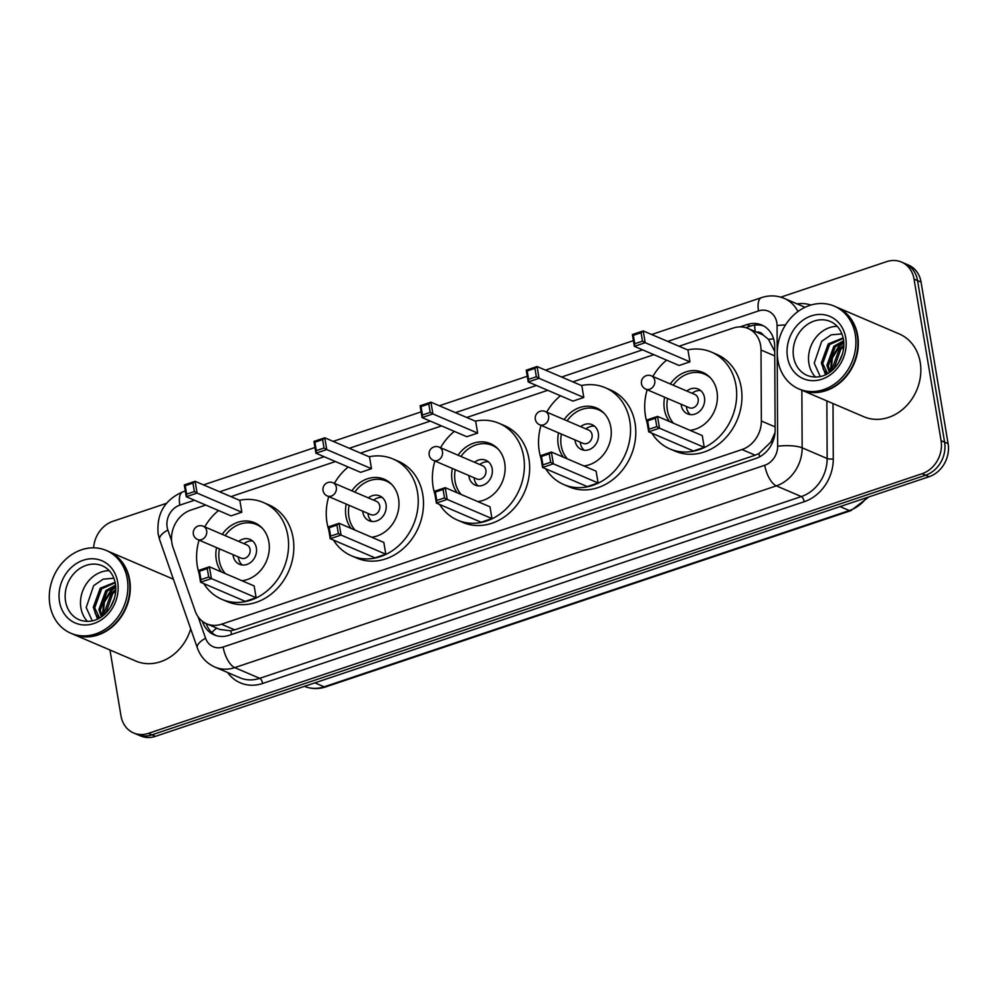 <?xml version="1.0" encoding="UTF-8"?>
<svg xmlns="http://www.w3.org/2000/svg" width="998" height="998" viewBox="0 0 998 998"><rect width="100%" height="100%" fill="white"/><g stroke="black" fill="none" stroke-linecap="round" stroke-linejoin="round"><path stroke-width="1.5" d="M205.763 505.063L190.88 510.065A27.008 22.904 -66.8 0 0 172.978 547.366L195.159 611.026A27.008 22.904 -66.8 0 0 206.648 623.8A27.008 22.904 -66.8 0 0 221.506 624.212L742.001 449.537A27.008 22.904 -66.8 0 0 761.362 421.006L761.012 350.024A27.008 22.904 -66.8 0 0 760.638 345.52A27.008 22.904 -66.8 0 0 748.051 328.479A27.008 22.904 -66.8 0 0 733.193 328.068L679.027 346.244M774.81 351.583L768.46 339.32L763.358 335.191A9.007 7.635 -66.8 0 0 756.621 332.134M748.051 328.479L761.212 334.105A27.008 22.904 113.2 0 1 763.358 335.191M206.648 623.8L219.959 629.501L230.8 630.798L234.692 629.863L755.187 455.188L758.954 453.541L770.855 442.089L775.034 432.483M653.877 354.677L572.877 381.86M547.727 390.305L466.74 417.488M441.578 425.921L360.59 453.104M335.428 461.55L230.925 496.63M202.394 621.292L202.669 622.091A27.008 22.904 -66.8 0 0 214.158 634.878A27.008 22.904 -66.8 0 0 229.016 635.289L755.76 458.506A27.008 22.904 -66.8 0 0 775.134 429.976L774.71 346.568A27.008 22.904 -66.8 0 0 774.336 342.065A27.008 22.904 -66.8 0 0 761.761 325.024A27.008 22.904 -66.8 0 0 746.903 324.612L740.117 326.882M745.793 327.668L750.409 326.109A27.008 22.904 113.2 0 1 763.47 325.859M780.785 297.167L886.611 261.651A27.008 22.904 113.2 0 1 901.468 262.062A27.008 22.904 113.2 0 1 914.043 279.103L941.077 440.667A27.008 22.904 113.2 0 1 922.102 473.701L148.428 733.355A27.008 22.904 113.2 0 1 133.57 732.944A27.008 22.904 113.2 0 1 120.995 715.89L109.967 649.997M93.625 547.84A27.008 22.904 113.2 0 1 112.936 521.293L166.417 503.341M901.468 262.062L908.479 265.056A27.008 22.904 113.2 0 1 921.067 282.11L948.1 443.673L944.595 442.176A27.008 22.904 113.2 0 1 925.608 475.21L151.933 734.852A27.008 22.904 113.2 0 1 137.075 734.441A27.008 22.904 113.2 0 0 151.933 734.852L925.608 475.21A27.008 22.904 113.2 0 0 944.595 442.176L917.549 280.6L944.595 442.176L941.077 440.667M904.974 263.559A27.008 22.904 113.2 0 1 917.549 280.6A27.008 22.904 113.2 0 0 904.974 263.559M215.955 635.539A27.008 22.904 113.2 0 1 206.174 623.6L206.174 623.588M948.1 443.673A27.008 22.904 113.2 0 1 929.113 476.707L155.451 736.349A27.008 22.904 113.2 0 1 140.593 735.938L133.57 732.944M836.524 307.097A45.022 38.186 113.2 0 1 836.736 307.184A45.022 38.186 113.2 0 1 857.706 335.59A45.022 38.186 113.2 0 1 842.549 380.463A45.022 38.186 113.2 0 1 801.307 389.969A45.022 38.186 113.2 0 1 801.082 389.869M836.736 307.184L899.248 333.943A45.022 38.186 113.2 0 1 920.218 362.349A45.022 38.186 113.2 0 1 905.061 407.221A45.022 38.186 113.2 0 1 863.806 416.727L801.307 389.969M834.328 306.149L836.299 306.997A45.022 38.186 113.2 0 1 857.27 335.403A45.022 38.186 113.2 0 1 842.112 380.275A45.022 38.186 113.2 0 1 800.858 389.781L798.887 388.933A45.022 38.186 113.2 0 1 777.929 360.528A45.022 38.186 113.2 0 1 793.073 315.655A45.022 38.186 113.2 0 1 834.328 306.149A45.022 38.186 113.2 0 1 855.286 334.567A45.022 38.186 113.2 0 1 840.141 379.427A45.022 38.186 113.2 0 1 798.887 388.933M815.491 377.094A29.366 24.9 113.2 0 1 808.929 363.522A29.366 24.9 113.2 0 1 837.222 326.346M843.747 341.69L835.214 346.892L828.303 365.904L830.149 371.942M843.634 340.742L833.829 346.294L826.905 365.305L829.4 372.466M843.797 346.78L840.79 349.275L833.929 368.686M843.859 345.258L839.393 348.676L832.482 367.688L832.843 369.722M843.273 338.459L829.65 344.51L822.726 363.522L827.641 373.589M843.148 337.885L828.253 343.911L821.342 362.923L825.496 374.724M842.537 353.891L838.37 363.11M827.33 373.763A20.359 17.265 113.2 0 1 823.026 368.636M841.925 333.906L831.209 334.829L821.691 341.328L814.231 363.21L820.269 376.533M843.772 342.04L839.031 345.907L831.733 357.583L830.436 371.73M843.821 342.763L839.73 346.206L832.432 357.883L831.01 371.281M647.178 422.94A52.682 44.673 113.2 0 1 645.432 415.717A52.682 44.673 113.2 0 1 647.166 389.731M652.842 376.483A52.682 44.673 113.2 0 1 666.614 360.141M687.585 349.899A52.682 44.673 113.2 0 1 711.412 352.094A52.682 44.673 113.2 0 1 735.95 385.328A52.682 44.673 113.2 0 1 718.223 437.835A52.682 44.673 113.2 0 1 669.957 448.95A52.682 44.673 113.2 0 1 651.919 433.219M711.412 352.094L716.676 354.352A52.682 44.673 113.2 0 1 741.215 387.586A52.682 44.673 113.2 0 1 723.488 440.081A52.682 44.673 113.2 0 1 675.222 451.196L669.957 448.95M670.319 383.968A30.614 25.96 113.2 0 1 702.742 372.379A30.614 25.96 113.2 0 1 716.988 391.69A30.614 25.96 113.2 0 1 690.042 430.325M669.558 421.555A30.614 25.96 113.2 0 1 664.381 409.355A30.614 25.96 113.2 0 1 664.656 397.216M689.93 361.85L687.959 350.061L643.223 330.912L645.195 342.688L689.93 361.85L679.102 365.48L634.354 346.331L632.383 334.542L643.223 330.912L641.078 332.733L633.343 335.328L634.753 343.749L642.487 341.154L641.078 332.733M704.239 447.341L702.268 435.565L657.532 416.403L659.503 428.192L704.239 447.341L693.41 450.984L648.663 431.822L646.692 420.046L657.532 416.403L655.387 418.237L647.652 420.832L649.049 429.252L656.796 426.645L655.387 418.237M642.487 341.154L645.195 342.688L634.354 346.331L634.753 343.749M656.796 426.645L659.503 428.192L648.663 431.822L649.049 429.252M647.652 420.832L646.692 420.046M633.343 335.328L632.383 334.542M673.525 423.252A29.715 25.2 113.2 0 1 667.35 410.028A29.715 25.2 113.2 0 1 667.575 398.464M673.238 385.216A29.715 25.2 113.2 0 1 704.576 374.138A29.715 25.2 113.2 0 1 710.551 377.968M681.135 404.265A13.51 11.452 -66.8 0 0 681.272 405.35A13.51 11.452 -66.8 0 0 687.56 413.883A13.51 11.452 -66.8 0 0 699.935 411.026A13.51 11.452 -66.8 0 0 704.488 397.566A13.51 11.452 -66.8 0 0 698.201 389.045A13.51 11.452 -66.8 0 0 686.811 391.029M645.743 389.12L689.169 407.708A7.198 6.113 -66.8 0 0 695.768 406.186A7.198 6.113 -66.8 0 0 698.188 399.013A7.198 6.113 -66.8 0 0 694.833 394.459L651.407 375.872A7.198 7.198 0 0 0 641.377 382.209A7.198 7.198 0 0 0 645.743 389.12A7.198 6.113 -66.8 0 0 649.698 389.232A7.198 6.113 -66.8 0 0 654.763 380.413A7.198 6.113 -66.8 0 0 651.407 375.872M700.658 390.567A13.51 11.452 -66.8 0 0 692.911 392.663L692.026 393.262M686.524 407.496A13.51 11.452 -66.8 0 0 686.537 407.558A13.51 11.452 -66.8 0 0 686.537 407.608A13.51 11.452 -66.8 0 0 690.366 414.607M108.495 551.42A45.022 38.186 113.2 0 1 108.72 551.507A45.022 38.186 113.2 0 1 129.678 579.913A45.022 38.186 113.2 0 1 114.533 624.785A45.022 38.186 113.2 0 1 73.278 634.291A45.022 38.186 113.2 0 1 73.054 634.192M108.72 551.507L171.219 578.266A45.022 38.186 113.2 0 1 173.44 579.314M106.299 550.472L108.271 551.32A45.022 38.186 113.2 0 1 129.241 579.726A45.022 38.186 113.2 0 1 114.096 624.598A45.022 38.186 113.2 0 1 72.842 634.104L70.87 633.256A45.022 38.186 113.2 0 1 49.9 604.85A45.022 38.186 113.2 0 1 65.045 559.978A45.022 38.186 113.2 0 1 106.299 550.472A45.022 38.186 113.2 0 1 127.27 578.89A45.022 38.186 113.2 0 1 112.113 623.762A45.022 38.186 113.2 0 1 70.87 633.256M87.475 621.417A29.366 24.9 113.2 0 1 80.9 607.844A29.366 24.9 113.2 0 1 109.206 570.669M115.718 586.013L107.198 591.215L100.274 610.227L102.12 616.265M115.618 585.065L105.8 590.616L98.889 609.628L101.384 616.801M115.768 591.103L112.762 593.598L105.9 613.009M115.843 589.581L111.377 593.012L104.453 612.024L104.827 614.044M115.244 582.782L101.621 588.832L94.71 607.844L99.613 617.912M115.119 582.208L100.224 588.234L93.313 607.246L97.467 619.047M114.508 598.214L110.341 607.433M99.301 618.086A20.359 17.265 113.2 0 1 94.997 612.959M113.909 578.229L103.193 579.152L93.662 585.651L86.202 607.533L92.253 620.856M190.705 628.865A45.022 38.186 113.2 0 1 135.79 661.05L73.278 634.291M115.743 586.362L111.003 590.23L103.717 601.919L102.407 616.053M115.793 587.098L111.701 590.529L104.416 602.206L102.994 615.616M541.028 458.556A52.682 44.673 113.2 0 1 539.282 451.333A52.682 44.673 113.2 0 1 541.028 425.348M546.692 412.112A52.682 44.673 113.2 0 1 560.464 395.757M581.435 385.527A52.682 44.673 113.2 0 1 605.275 387.723A52.682 44.673 113.2 0 1 629.8 420.956A52.682 44.673 113.2 0 1 612.073 473.451A52.682 44.673 113.2 0 1 563.808 484.566A52.682 44.673 113.2 0 1 545.769 468.835M605.275 387.723L610.539 389.969A52.682 44.673 113.2 0 1 635.065 423.214A52.682 44.673 113.2 0 1 617.338 475.709A52.682 44.673 113.2 0 1 569.072 486.824L563.808 484.566M564.182 419.597A30.614 25.96 113.2 0 1 596.592 407.995A30.614 25.96 113.2 0 1 610.838 427.319A30.614 25.96 113.2 0 1 583.892 465.954M563.421 457.184A30.614 25.96 113.2 0 1 558.231 444.971A30.614 25.96 113.2 0 1 558.506 432.833M583.793 397.466L581.822 385.69L537.074 366.528L539.045 378.317L583.793 397.466L572.952 401.109L528.216 381.947L526.245 370.171L537.074 366.528L534.928 368.362L527.194 370.957L528.603 379.377L536.338 376.77L534.928 368.362M598.089 482.97L596.118 471.181L551.383 452.032L553.354 463.808L598.089 482.97L587.261 486.6L542.525 467.451L540.554 455.662L551.383 452.032L549.237 453.853L541.502 456.46L542.912 464.868L550.646 462.274L549.237 453.853M536.338 376.77L539.045 378.317L528.216 381.947L528.603 379.377M550.646 462.274L553.354 463.808L542.525 467.451L542.912 464.868M541.502 456.46L540.554 455.662M527.194 370.957L526.245 370.171M567.375 458.88A29.715 25.2 113.2 0 1 561.2 445.657A29.715 25.2 113.2 0 1 561.425 434.08M567.089 420.844A29.715 25.2 113.2 0 1 598.426 409.766A29.715 25.2 113.2 0 1 604.401 413.596M574.985 439.893A13.51 11.452 -66.8 0 0 575.122 440.979A13.51 11.452 -66.8 0 0 581.422 449.499A13.51 11.452 -66.8 0 0 593.798 446.655A13.51 11.452 -66.8 0 0 598.338 433.194A13.51 11.452 -66.8 0 0 592.051 424.661A13.51 11.452 -66.8 0 0 580.661 426.645M539.594 424.736L583.019 443.337A7.198 6.113 -66.8 0 0 589.618 441.815A7.198 6.113 -66.8 0 0 592.051 434.629A7.198 6.113 -66.8 0 0 588.695 430.088L545.257 411.5A7.198 7.198 0 0 0 535.227 417.825A7.198 7.198 0 0 0 539.594 424.736A7.198 6.113 -66.8 0 0 543.548 424.849A7.198 6.113 -66.8 0 0 548.613 416.041A7.198 6.113 -66.8 0 0 545.257 411.5M594.509 426.183A13.51 11.452 -66.8 0 0 586.762 428.279L585.876 428.878M580.374 443.124A13.51 11.452 -66.8 0 0 580.387 443.174A13.51 11.452 -66.8 0 0 580.387 443.237A13.51 11.452 -66.8 0 0 584.217 450.235M434.891 494.185A52.682 44.673 113.2 0 1 433.132 486.962A52.682 44.673 113.2 0 1 434.879 460.976M440.542 447.728A52.682 44.673 113.2 0 1 454.327 431.386M475.285 421.144A52.682 44.673 113.2 0 1 499.125 423.339A52.682 44.673 113.2 0 1 523.651 456.585A52.682 44.673 113.2 0 1 505.924 509.08A52.682 44.673 113.2 0 1 457.658 520.195A52.682 44.673 113.2 0 1 439.619 504.464M499.125 423.339L504.389 425.597A52.682 44.673 113.2 0 1 528.915 458.831A52.682 44.673 113.2 0 1 511.188 511.325A52.682 44.673 113.2 0 1 462.922 522.453L457.658 520.195M458.032 455.213A30.614 25.96 113.2 0 1 490.442 443.623A30.614 25.96 113.2 0 1 504.701 462.935A30.614 25.96 113.2 0 1 477.755 501.57M457.271 492.812A30.614 25.96 113.2 0 1 452.082 480.599A30.614 25.96 113.2 0 1 452.356 468.461M477.643 433.095L475.672 421.306L430.924 402.157L432.895 413.933L477.643 433.095L466.815 436.725L422.067 417.576L420.096 405.787L430.924 402.157L428.778 403.978L421.044 406.585L422.453 414.993L430.188 412.399L428.778 403.978M491.952 518.586L489.981 506.809L445.233 487.66L447.204 499.437L491.952 518.586L481.111 522.228L436.376 503.067L434.404 491.29L445.233 487.66L443.087 489.482L435.353 492.076L436.762 500.497L444.497 497.902L443.087 489.482M430.188 412.399L432.895 413.933L422.067 417.576L422.453 414.993M444.497 497.902L447.204 499.437L436.376 503.067L436.762 500.497M435.353 492.076L434.404 491.29M421.044 406.585L420.096 405.787M461.226 494.497A29.715 25.2 113.2 0 1 455.051 481.273A29.715 25.2 113.2 0 1 455.275 469.709M460.951 456.46A29.715 25.2 113.2 0 1 492.276 445.395A29.715 25.2 113.2 0 1 498.251 449.212M468.848 475.522A13.51 11.452 -66.8 0 0 468.985 476.607A13.51 11.452 -66.8 0 0 475.273 485.128A13.51 11.452 -66.8 0 0 487.648 482.271A13.51 11.452 -66.8 0 0 492.189 468.811A13.51 11.452 -66.8 0 0 485.901 460.29A13.51 11.452 -66.8 0 0 474.512 462.274M433.444 460.365L476.869 478.953A7.198 6.113 -66.8 0 0 483.469 477.431A7.198 6.113 -66.8 0 0 485.901 470.258A7.198 6.113 -66.8 0 0 482.545 465.704L439.12 447.116A7.198 7.198 0 0 0 429.078 453.454A7.198 7.198 0 0 0 433.444 460.365A7.198 6.113 -66.8 0 0 437.411 460.477A7.198 6.113 -66.8 0 0 442.476 451.657A7.198 6.113 -66.8 0 0 439.12 447.116M488.359 461.812A13.51 11.452 -66.8 0 0 480.612 463.908L479.739 464.507M474.225 478.741A13.51 11.452 -66.8 0 0 474.237 478.803A13.51 11.452 -66.8 0 0 474.25 478.853A13.51 11.452 -66.8 0 0 478.067 485.851M328.741 529.813A52.682 44.673 113.2 0 1 326.982 522.578A52.682 44.673 113.2 0 1 328.729 496.592M334.392 483.356A52.682 44.673 113.2 0 1 348.177 467.002M369.135 456.772A52.682 44.673 113.2 0 1 392.975 458.968A52.682 44.673 113.2 0 1 417.501 492.201A52.682 44.673 113.2 0 1 399.774 544.696A52.682 44.673 113.2 0 1 351.508 555.811A52.682 44.673 113.2 0 1 333.469 540.08M392.975 458.968L398.239 461.213A52.682 44.673 113.2 0 1 422.765 494.459A52.682 44.673 113.2 0 1 405.038 546.954A52.682 44.673 113.2 0 1 356.773 558.069L351.508 555.811M351.882 490.841A30.614 25.96 113.2 0 1 384.292 479.252A30.614 25.96 113.2 0 1 398.551 498.563A30.614 25.96 113.2 0 1 371.605 537.198M351.121 528.429A30.614 25.96 113.2 0 1 345.944 516.216A30.614 25.96 113.2 0 1 346.206 504.077M371.493 468.711L369.522 456.934L324.774 437.785L326.745 449.562L371.493 468.711L360.665 472.353L315.917 453.192L313.946 441.415L324.774 437.785L322.628 439.607L314.894 442.201L316.304 450.622L324.038 448.027L322.628 439.607M385.802 554.214L383.831 542.438L339.083 523.276L341.054 535.053L385.802 554.214L374.974 557.845L330.226 538.695L328.255 526.907L339.083 523.276L336.937 525.11L329.203 527.705L330.612 536.113L338.347 533.518L336.937 525.11M324.038 448.027L326.745 449.562L315.917 453.192L316.304 450.622M338.347 533.518L341.054 535.053L330.226 538.695L330.612 536.113M329.203 527.705L328.255 526.907M314.894 442.201L313.946 441.415M355.076 530.125A29.715 25.2 113.2 0 1 348.901 516.902A29.715 25.2 113.2 0 1 349.125 505.325M354.801 492.089A29.715 25.2 113.2 0 1 386.126 481.011A29.715 25.2 113.2 0 1 392.102 484.841M362.698 511.138A13.51 11.452 -66.8 0 0 362.835 512.224A13.51 11.452 -66.8 0 0 369.123 520.744A13.51 11.452 -66.8 0 0 381.498 517.9A13.51 11.452 -66.8 0 0 386.039 504.439A13.51 11.452 -66.8 0 0 379.751 495.919A13.51 11.452 -66.8 0 0 368.362 497.89M327.294 495.981L370.72 514.581A7.198 6.113 -66.8 0 0 377.331 513.059A7.198 6.113 -66.8 0 0 379.751 505.874A7.198 6.113 -66.8 0 0 376.396 501.333L332.97 482.745A7.198 7.198 0 0 0 322.94 489.07A7.198 7.198 0 0 0 327.294 495.981A7.198 6.113 -66.8 0 0 331.261 496.093A7.198 6.113 -66.8 0 0 336.326 487.286A7.198 6.113 -66.8 0 0 332.97 482.745M382.222 497.428A13.51 11.452 -66.8 0 0 374.462 499.524L373.589 500.135M368.075 514.369A13.51 11.452 -66.8 0 0 368.087 514.419A13.51 11.452 -66.8 0 0 368.1 514.481A13.51 11.452 -66.8 0 0 371.917 521.48M199.076 573.326A52.682 44.673 113.2 0 1 197.317 566.091A52.682 44.673 113.2 0 1 199.064 540.118M204.727 526.869A52.682 44.673 113.2 0 1 218.512 510.527M239.47 500.285A52.682 44.673 113.2 0 1 263.31 502.481A52.682 44.673 113.2 0 1 287.836 535.714A52.682 44.673 113.2 0 1 270.109 588.221A52.682 44.673 113.2 0 1 221.843 599.336A52.682 44.673 113.2 0 1 203.804 583.605M263.31 502.481L268.574 504.739A52.682 44.673 113.2 0 1 293.1 537.972A52.682 44.673 113.2 0 1 275.373 590.467A52.682 44.673 113.2 0 1 227.107 601.582L221.843 599.336M222.217 534.354A30.614 25.96 113.2 0 1 254.627 522.765A30.614 25.96 113.2 0 1 268.886 542.076A30.614 25.96 113.2 0 1 241.94 580.711M221.456 571.941A30.614 25.96 113.2 0 1 216.279 559.741A30.614 25.96 113.2 0 1 216.541 547.603M241.828 512.236L239.857 500.447L195.109 481.298L197.08 493.074L241.828 512.236L231 515.866L186.252 496.717L184.281 484.928L195.109 481.298L192.963 483.119L185.229 485.714L186.638 494.135L194.373 491.54L192.963 483.119M256.137 597.727L254.166 585.951L209.418 566.789L211.389 578.578L256.137 597.727L245.296 601.37L200.561 582.208L198.59 570.432L209.418 566.789L207.272 568.623L199.538 571.218L200.947 579.626L208.682 577.031L207.272 568.623M194.373 491.54L197.08 493.074L186.252 496.717L186.638 494.135M208.682 577.031L211.389 578.578L200.561 582.208L200.947 579.626M199.538 571.218L198.59 570.432M185.229 485.714L184.281 484.928M225.411 573.638A29.715 25.2 113.2 0 1 219.236 560.414A29.715 25.2 113.2 0 1 219.46 548.85M225.136 535.602A29.715 25.2 113.2 0 1 256.461 524.524A29.715 25.2 113.2 0 1 262.437 528.354M233.033 554.651A13.51 11.452 -66.8 0 0 233.17 555.736A13.51 11.452 -66.8 0 0 239.458 564.269A13.51 11.452 -66.8 0 0 251.833 561.412A13.51 11.452 -66.8 0 0 256.374 547.952A13.51 11.452 -66.8 0 0 250.086 539.431A13.51 11.452 -66.8 0 0 238.697 541.415M197.629 539.506L241.054 558.094A7.198 6.113 -66.8 0 0 247.654 556.572A7.198 6.113 -66.8 0 0 250.086 549.399A7.198 6.113 -66.8 0 0 246.731 544.846L203.305 526.258A7.198 7.198 0 0 0 193.263 532.595A7.198 7.198 0 0 0 197.629 539.506A7.198 6.113 -66.8 0 0 201.596 539.606A7.198 6.113 -66.8 0 0 206.661 530.799A7.198 6.113 -66.8 0 0 203.305 526.258M252.544 540.953A13.51 11.452 -66.8 0 0 244.797 543.049L243.924 543.648M238.41 557.882A13.51 11.452 -66.8 0 0 238.422 557.944A13.51 11.452 -66.8 0 0 238.435 557.994A13.51 11.452 -66.8 0 0 242.252 564.993M774.76 355.912L761.012 350.024M755.236 331.548A27.008 11.415 -108.6 0 1 754.713 325.111M759.678 456.797A27.008 11.415 -108.6 0 1 758.954 453.541M770.855 442.089A27.008 6.524 -0.3 0 1 772.726 441.964M231.611 634.416A27.008 11.415 -108.6 0 1 230.8 630.798M768.46 339.32A27.008 6.524 -0.3 0 1 773.625 338.971M211.85 632.532A27.008 10.491 -19.2 0 1 216.803 628.141M775.109 426.894L761.362 421.006M755.187 455.188L742.001 449.537M234.692 629.863L221.506 624.212M750.409 326.109L746.903 324.612M198.103 616.789L205.576 638.233A18.014 15.269 -66.8 0 0 223.14 647.028L764.742 465.268A18.014 15.269 -66.8 0 0 777.654 446.256L777.055 325.573A18.014 15.269 -66.8 0 0 776.793 322.579A18.014 15.269 -66.8 0 0 758.505 310.939L667.737 341.403M758.505 310.939A18.014 7.61 71.4 0 1 761.549 297.616C769.283 295.096 776.856 295.358 784.266 298.414A36.015 30.551 113.2 0 1 797.938 311.551M194.473 500.235L179.802 505.15A18.014 15.269 -66.8 0 0 167.14 527.181A18.014 15.269 -66.8 0 0 167.864 530.025L171.606 540.741M185.291 491.016L182.846 491.839C164.633 499.798 156.412 513.833 158.158 533.905L159.63 539.706A18.014 6.986 -19.2 0 1 167.864 530.025M797.003 303.866A40.519 34.369 113.2 0 1 810.925 305.039M833.006 403.541L833.28 458.905A40.519 34.369 113.2 0 1 804.226 501.707L262.636 683.468A40.519 34.369 113.2 0 1 227.644 672.515M922.102 473.701L929.113 476.707M914.043 279.103L921.067 282.11M148.428 733.355L155.451 736.349M801.868 390.206L802.155 447.815L827.155 458.519L826.868 400.909M777.654 446.256A18.014 4.341 -0.3 0 1 802.155 447.815A36.015 30.551 113.2 0 1 776.332 485.864L801.332 496.567A36.015 30.551 -66.8 0 0 827.155 458.519A4.503 1.085 179.7 0 0 833.28 458.905M764.742 465.268A18.014 7.61 71.4 0 0 776.332 485.864L234.73 667.625L259.729 678.328L801.332 496.567A4.503 1.909 -108.6 0 1 804.226 501.707M223.14 647.028A18.014 7.61 71.4 0 0 234.73 667.625A36.015 30.551 113.2 0 1 214.919 667.076L239.932 677.779A36.015 30.551 -66.8 0 0 259.729 678.328A4.503 1.909 -108.6 0 1 262.636 683.468M642.575 349.849L561.587 377.032M536.425 385.465L455.437 412.648M430.288 421.094L349.288 448.277M324.138 456.71L219.622 491.789M159.63 539.706L197.342 647.914A18.014 6.986 -19.2 0 1 205.576 638.233M182.846 491.839A18.014 7.61 71.4 0 0 179.802 505.15M777.055 325.573A18.014 4.341 -0.3 0 1 785.476 324.986M206.174 623.6L202.669 622.091M840.054 506.597L849.323 510.564A9.007 3.805 71.4 0 0 850.783 510.689L325.61 686.936A9.007 3.805 -108.6 0 1 324.15 686.811L849.323 510.564A36.015 30.551 -66.8 0 0 866.738 497.64M304.502 686.337A36.015 30.551 -66.8 0 0 324.15 686.811L314.881 682.844M793.572 356.947A29.366 24.9 113.2 0 1 803.452 327.681A29.366 24.9 113.2 0 1 830.348 321.493C837.26 324.512 841.626 330.5 843.46 339.457C846.716 359.255 829.051 383.407 807.245 375.473A29.366 24.9 113.2 0 1 793.572 356.947M787.509 357.309A33.857 28.717 113.2 0 1 811.312 315.892A33.857 28.717 113.2 0 1 845.705 337.773A33.857 28.717 113.2 0 1 821.903 379.19A33.857 28.717 113.2 0 1 787.509 357.309M65.556 601.27A29.366 24.9 113.2 0 1 75.424 572.016A29.366 24.9 113.2 0 1 102.332 565.816C109.244 568.835 113.61 574.823 115.431 583.78C118.687 603.59 101.035 627.73 79.216 619.795A29.366 24.9 113.2 0 1 65.556 601.27M59.493 601.632A33.857 28.717 113.2 0 1 83.283 560.227A33.857 28.717 113.2 0 1 117.677 582.108A33.857 28.717 113.2 0 1 93.874 623.513A33.857 28.717 113.2 0 1 59.493 601.632M784.266 298.414L805.037 307.297M197.342 647.914C200.573 656.846 206.436 663.233 214.919 667.076M761.549 297.616L651.632 334.517M633.406 340.63L545.482 370.133M527.256 376.246L439.332 405.762M421.106 411.875L333.182 441.378M314.969 447.491L203.517 484.891M325.61 686.936C318.275 689.331 311.189 689.107 304.353 686.262M868.859 496.929L850.783 510.689M704.576 374.138L708.131 375.66M686.362 406.51L686.537 407.558M598.426 409.766L601.981 411.288M580.212 442.126L580.387 443.174M492.276 445.395L495.831 446.904M474.062 477.755L474.237 478.803M386.126 481.011L389.682 482.533M367.913 513.371L368.087 514.419M256.461 524.524L260.016 526.046M238.248 556.896L238.422 557.944"/></g></svg>
